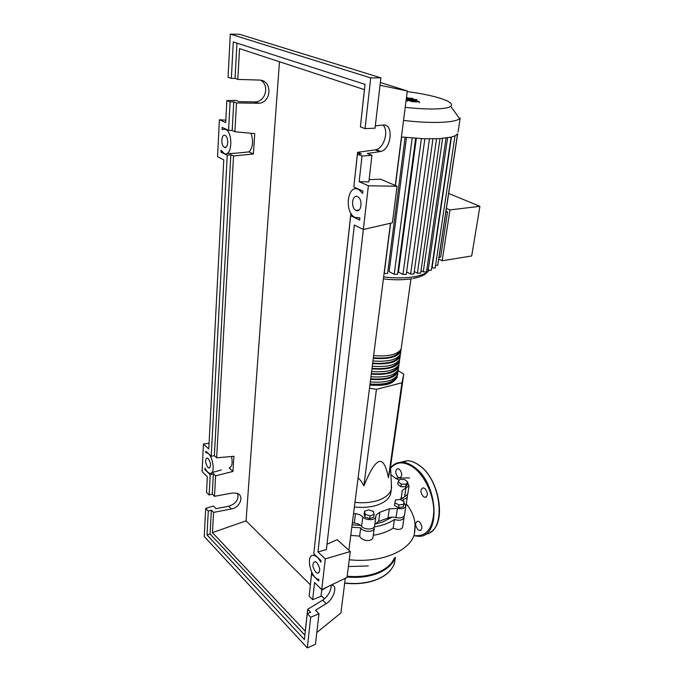 <?xml version="1.0" encoding="UTF-8"?>
<svg xmlns="http://www.w3.org/2000/svg" width="682" height="682" viewBox="0 0 682 682"><rect width="100%" height="100%" fill="white"/><g stroke="black" fill="none" stroke-linecap="round" stroke-linejoin="round"><path stroke-width="1.02" d="M403.897 502.66L405.816 506.266C404.597 508.533 401.792 509.249 397.401 508.405L389.337 508.832L387.998 518.047L378.629 521.449L374.827 524.177L382.9 521.952L392.073 517.135M354.972 502.344C363.745 503.273 371.571 502.583 378.45 500.264C385.492 497.715 389.772 494.083 391.306 489.378L391.332 483.223M391.11 490.733L390.641 493.93C389.115 498.67 384.836 502.319 377.811 504.893C370.94 507.229 363.131 507.928 354.376 506.999M390.522 466.65L388.433 477.741C386.08 465.755 382.952 460.35 379.022 461.535C375.091 462.763 370.036 470.878 363.838 485.891C362.006 482.097 360.079 479.489 358.059 478.056M369.482 388.228L376.447 389.337L401.945 382.79L403.744 374.171L390.53 466.838M401.945 382.79L388.433 477.741M376.447 389.337L363.838 485.891M403.744 374.171L398.211 370.616M403.625 504.288L399.03 504.961L394.912 502.83L395.407 500.059L399.967 499.394L404.068 501.5L403.215 506.956L398.629 507.638L399.03 504.961M398.629 507.638L394.52 505.507L394.912 502.83M403.215 506.956L404.068 501.5M407.725 481.918L406.071 484.211L401.263 484.118L398.152 481.714L399.848 479.429L404.614 479.54L407.725 481.918L407.333 484.518L405.671 486.82L406.071 484.211M405.671 486.82L400.871 486.726L401.263 484.118M400.871 486.726L397.768 484.314L398.152 481.714M370.036 515.899L365.228 514.305L364.538 511.278L368.604 509.846L373.378 511.415L374.111 514.441L370.036 515.899L369.661 518.627L364.861 517.033L365.228 514.305M364.861 517.033L364.171 513.998L364.538 511.278M369.661 518.627L373.736 517.169L374.111 514.441M352.108 524.85L360.633 525.396M387.998 518.047C390.266 517.007 392.951 516.854 396.029 517.595L397.401 508.405M389.337 508.832L379.934 512.182L376.029 515.115L375.825 516.947C375.083 520.537 365.595 520.554 362.815 516.956C361.162 515.174 358.715 514.1 355.484 513.734L353.549 513.529M401.11 498.883L404.579 496.854L405.935 487.911L402.175 490.529L401.127 499.991M390.905 474.561L395.031 478.031L399.217 480.273M355.484 513.734L354.282 523.06C357.504 523.426 359.934 524.509 361.579 526.308L362.815 516.956M354.282 523.06L352.364 522.855M407.751 494.118L404.579 496.854M404.511 514.782L404.409 515.422C403.19 517.715 400.394 518.439 396.029 517.595M374.631 525.558L374.537 526.274C373.779 529.897 364.333 529.94 361.579 526.308M407.606 482.728L409.03 485.763L405.935 487.911M373.625 355.637C388.8 356.78 397.981 354.504 401.187 348.8L401.442 346.925M401.042 349.15L400.82 351.409C397.615 357.138 388.442 359.44 373.293 358.297M372.952 360.948C388.084 362.082 397.256 359.764 400.453 354.009L400.718 352.108M400.325 354.333L400.095 356.601C396.89 362.389 387.734 364.725 372.619 363.591M372.278 366.234C387.376 367.359 396.523 365.006 399.729 359.184L400.002 357.266M399.609 359.499L399.371 361.767C396.165 367.615 387.026 369.985 371.946 368.868M371.613 371.494C386.668 372.602 395.807 370.215 399.013 364.341L399.285 362.406M398.893 364.64L398.655 366.907C395.449 372.815 386.319 375.219 371.281 374.111M370.948 376.728C385.969 377.828 395.083 375.407 398.297 369.465L398.569 367.513M398.186 369.755L397.938 372.022C394.725 377.99 385.62 380.428 370.616 379.328M370.283 381.929C385.27 383.02 394.375 380.565 397.58 374.571L397.853 372.602M399.763 350.983L399.686 351.196C396.626 356.686 387.845 358.885 373.352 357.803M399.021 356.217L398.97 356.388C395.901 361.929 387.137 364.171 372.679 363.097M398.288 361.426L398.245 361.554C395.185 367.155 386.438 369.422 372.014 368.365M397.555 366.618L397.529 366.694C394.46 372.346 385.731 374.657 371.34 373.608M396.822 371.809L396.822 371.809C393.753 377.521 385.032 379.857 370.684 378.817M396.114 376.899C393.037 382.67 384.341 385.04 370.019 384.009M397.478 374.844L397.231 377.112C394.017 383.139 384.921 385.611 369.951 384.52M405.219 107.279C427.188 109.955 447.111 109.41 450.759 106.298C453.249 103.971 449.574 101.251 439.728 98.123C430.853 95.437 420.018 93.255 407.214 91.593M403.548 120.407C430.76 123.749 455.337 122.803 459.557 118.677L460.197 117.977L458.074 131.984M401.442 136.98L423.701 138.744L439.378 138.651L450.879 137.193L454.911 135.923L457.801 133.783M421.382 138.651L402.943 274.428L398.467 272.067L416.335 138.369M412.175 138.062L394.213 274.309L389.141 271.598L406.481 137.534M439.02 257.276L440.657 257.02L447.494 211.931L445.968 211.275M446.403 208.385L449.95 209.903L442.192 260.754L438.748 259.066M449.95 209.903L479.906 206.331L471.688 255.98L442.192 260.754M479.906 206.331L448.662 193.449M445.84 212.136L447.494 211.931M426.489 271.879L423.249 271.905L421.007 270.754M437.725 265.247L435.551 265.571M431.365 270.174L428.151 270.2L426.83 269.526M435.193 268L431.706 267.864M414.264 271.555L417.401 273.184L420.658 273.15M384.085 273.456L387.572 273.482M406.591 271.913L410.641 274.028L413.923 273.993M394.213 274.309L397.538 274.258M402.943 274.428L406.25 274.386M416.625 101.286L410.3 100.663L416.625 101.286M415.031 100.356L407.495 100.228L411.902 101.584L416.472 101.933L419.447 101.712L415.031 100.356M406.174 99.768L417.043 99.649L406.284 98.864M410.104 98.217L412.942 98.413L410.104 98.217M406.344 98.404L408.987 98.285L406.489 97.296M368.289 565.949L348.391 566.537M374.162 527.033L374.213 528.584C373.386 532.625 362.492 532.028 360.744 527.834L359.653 536.095L350.77 535.396M360.744 527.834L351.801 527.237M373.139 536.325L373.028 537.152C372.005 542.659 361.29 540.894 359.653 536.095M404.008 516.189L404.059 517.698C402.491 520.289 399.285 520.886 394.443 519.479L393.164 528.09C388.015 531.593 381.391 533.989 373.284 535.276M394.443 519.479C389.217 523.077 382.483 525.558 374.239 526.913M407.239 495.456L407.325 496.897C406.83 498.21 405.415 498.994 403.088 499.25L403.539 501.227M402.712 526.538L402.593 527.297C401.016 529.837 397.87 530.102 393.164 528.09M405.909 506.155L405.73 506.828M406.822 504.45L406.327 503.41M347.956 569.973L348.008 569.538M418.117 529.846L419.907 530.579C422.721 528.882 422.559 525.975 419.413 521.858L417.665 521.142C414.835 522.804 414.988 525.711 418.117 529.846M423.462 496.718L425.133 497.391C428.185 495.678 428.074 492.694 424.801 488.457L423.172 487.801C420.112 489.488 420.206 492.464 423.462 496.718M398.135 477.281L399.618 477.886C402.559 476.224 402.457 473.317 399.328 469.173L397.887 468.577C394.938 470.222 395.023 473.12 398.135 477.281M207.848 467.383C205.052 462.694 204.873 459.566 207.302 458.006L208.3 458.602C211.105 463.283 211.292 466.42 208.88 468.005L207.848 467.383M224.455 147.261L224.387 147.218C220.593 145.53 221.266 133.416 225.069 135.445L225.179 135.505C228.999 137.27 228.223 149.392 224.455 147.261M315.749 572.241C312.22 566.844 311.989 563.289 315.05 561.576L316.823 562.556C320.37 567.944 320.617 571.507 317.573 573.255L315.749 572.241M356.021 210.406L355.885 210.337C350.514 207.84 352.168 193.893 357.547 196.697L357.769 196.808C363.156 199.417 361.324 213.355 356.021 210.406M231.334 78.404L233.278 41.952L365.041 84.363L360.403 126.878L365.066 128.634L370.71 77.893L230.294 34.1L228.061 77.177L231.334 78.404L235.043 78.387L237.822 79.427L259.211 80.058C272.51 79.939 271.956 102.667 258.819 103.255L236.509 102.931L233.756 101.814L230.09 101.899L226.842 100.569L236.023 100.365L239.28 101.686L255.426 101.916C265.758 101.499 269.731 85.02 260.55 80.186M375.185 149.878L376.114 149.682C384.145 147.9 389.047 130.484 382.986 125.028C393.966 123.254 391.613 149.06 380.752 151.515L367.308 153.484L371.92 155.351L362.023 156.025L357.419 154.141L361.375 153.876L357.547 152.316L375.185 149.878L379.823 151.719M375.33 125.88L382.994 125.028M365.066 128.634L375.066 128.165L380.88 77.833L239.697 34.347L230.294 34.1M237.822 79.427L239.553 48.627L364.393 89.64L360.573 125.275M236.509 102.931L234.898 131.754L232.187 130.535L228.572 130.322L230.09 101.899M233.542 155.965L216.637 457.81L214.361 455.661L230.857 154.661L233.542 155.965L253.406 153.987L254.727 133.612L234.898 131.754M216.637 457.81L233.917 456.284L232.937 471.458L215.631 475.789L214.48 496.317L232.4 493.001L237.131 493.316C244.565 495.669 240.107 507.638 231.368 508.96L213.585 512.395L212.452 532.616L246.057 520.826L310.336 584.781M279.475 61.747L246.057 520.826M226.842 100.569L225.699 122.555L219.382 119.751L217.558 156.749L223.773 159.852L208.769 449.012L203.449 443.991L202.094 471.586L207.328 476.752L206.518 492.361L209.144 495.013L210.227 474.766L204.941 469.591L205.018 468.099C206.467 471.1 208.053 472.822 209.758 473.265C216.151 475.09 212.784 453.615 206.527 452.746L205.794 452.703L205.87 451.186L211.215 456.258L227.242 155.24L220.959 152.163L221.062 150.151L224.037 153.373C231.786 158.139 233.602 133.058 225.674 129.324L222.102 129.503L222.213 127.449L228.572 130.322M232.187 130.535L233.756 101.814M330.582 585.361L332.1 585.25C338.008 585.497 333.464 599.529 326.175 603.655L315.502 610.237L318.971 613.783L310.702 617.244L307.241 613.655L310.54 612.291L307.659 609.324L305.263 631.2L212.452 532.616M307.659 609.324L322.671 600.16C328.144 596.051 331.026 591.081 331.299 585.241M311.7 572.258L309.611 591.933M350.898 213.261L314.197 549.99M357.547 152.316L354.009 185.41M357.419 154.141L353.83 187.013L362.909 191.113L362.645 193.432L358.903 189.69C347.598 182.836 343.719 212.264 355.041 217.464L359.883 217.797L359.627 220.064L350.701 215.691L313.788 553.733L321.017 560.604L320.838 562.232C318.682 558.191 316.346 555.924 313.814 555.438C305.195 553.767 310.481 578.762 318.886 579.402L318.707 581.004L311.572 574.014L309.151 596.145L312.654 599.683L314.564 582.539L321.742 589.623L325.288 558.882L317.965 551.968L354.342 225L363.327 229.484L368.382 185.777L359.167 181.693L362.023 156.025M370.71 77.893L380.88 77.833M359.167 181.693L368.86 181.881L371.92 155.351M209.144 495.013L212.255 494.083L214.48 496.317M213.585 512.395L211.377 510.127L208.291 511.091L205.691 508.397L213.415 506.001L216.032 508.67L228.658 506.257C236.015 503.734 239.015 499.497 237.651 493.529M321.691 590.28L327.087 587.049M312.654 599.683L320.992 596.298L321.768 589.606M205.691 508.397L204.233 536.478L307.292 647.9L310.702 617.244M307.292 647.9L315.451 644.302L318.971 613.783M312.416 573.613L311.572 574.014M307.241 613.655L304.411 639.563L207.021 534.935L208.291 511.091M304.888 635.181L210.073 533.929L207.021 534.935M210.073 533.929L211.377 510.127M215.631 475.789L213.381 473.598L212.255 494.083M205.794 452.703L207.106 452.354M321.086 595.48L324.47 598.839M253.406 153.987L248.956 151.89C252.886 147.772 253.568 141.558 251.01 133.263M235.043 78.387L236.969 43.145M227.242 155.24L230.857 154.661M214.361 455.661L211.215 456.258M248.956 151.89C236.483 153.262 229.254 153.748 227.259 153.339M222.306 151.95L220.959 152.163M352.389 215.324L350.701 215.691M210.227 474.766L213.381 473.598M205.674 469.369L204.941 469.591M231.471 456.497C232.835 463.069 232.076 466.88 229.203 467.937L232.937 471.458M368.382 185.777L397.077 186.246L380.547 179.161L369.115 179.673M397.077 186.246L392.397 222.792L363.327 229.484M325.288 558.882L350.309 551.55L337.13 539.624L327.002 544.253M350.309 551.55L346.993 577.449L321.742 589.623M317.965 551.968L326.388 549.564L363.361 229.476M225.827 120.177L219.382 119.751M203.449 443.991L209.067 443.274M380.019 85.267L407.29 90.962L380.334 82.505M316.806 632.581L340.906 612.922L345.314 578.259M348.877 550.255L390.471 223.236M395.27 185.47L407.29 90.962M378.629 521.449L379.934 512.182M400.828 498.951L401.007 497.749M383.634 276.977C395.202 278.29 405.381 278.213 414.179 276.764C421.647 275.434 426.565 273.329 428.918 270.464M442.584 138.412L423.249 271.905M447.605 137.815L428.151 270.2M451.458 137.048L432.013 268.017M436.523 138.778L417.401 273.184M401.613 136.997L395.432 185.538M390.641 223.202L384.23 273.542M429.464 138.872L410.641 274.028M415.074 524.449L414.375 534.142C409.976 550.937 381.298 563.255 349.261 559.76M344.717 582.982C356.899 584.312 367.751 583.067 377.282 579.274C386.668 575.25 392.44 569.726 394.597 562.693L395.407 557.407M395.262 557.484C392.9 564.133 387.206 569.368 378.16 573.178C369.073 576.776 358.706 578.046 347.053 577.006M347.155 576.222C358.664 577.245 368.911 575.992 377.888 572.445C386.336 568.907 391.852 564.074 394.435 557.953M394.861 464.033L402.593 462.294C406.327 462.549 410.146 464.11 414.051 466.974C438.407 483.163 441.348 538.209 418.245 536.274L413.94 535.771M414.008 535.523C426.114 537.024 432.72 529.019 433.812 511.517C433.863 495.166 424.843 475.78 413.59 467.537C404.281 461.185 396.617 461.382 390.598 468.125M425.338 534.159C446.676 532.616 442.209 480.571 419.055 465.32C415.15 462.481 411.323 460.938 407.58 460.682L399.959 462.37M401.383 462.268L406.489 461.032M254.309 101.959L257.702 103.297M228.658 506.257L231.368 508.96M322.671 600.16L326.175 603.655M390.641 493.93L391.306 489.378M390.462 465.414L391.579 488.286M375.918 515.959L376.029 515.115M402.175 490.529L402.073 491.228M400.99 499.684L401.485 496.436M400.811 498.713L400.922 497.979M407.666 494.68L409.03 485.763M404.409 515.422L405.816 506.266M374.537 526.274L375.825 516.947M401.187 348.8L410.948 278.887M400.453 354.009L400.82 351.409M399.729 359.184L400.095 356.601M399.013 364.341L399.371 361.767M398.297 369.465L398.655 366.907M397.58 374.571L397.938 372.022M397.231 377.112C392.014 385.961 382.21 385.552 369.874 385.125M450.759 106.298L459.557 118.677M412.039 278.716C403.744 280.063 394.196 280.132 383.386 278.912M426.472 271.982L446.071 138.037M437.716 265.341L457.511 134.192M431.348 270.277L451.109 137.142M435.176 268.103L455.005 135.88M440.001 138.608L420.649 273.252M432.942 138.864L413.906 274.104M405.099 137.389L387.564 273.593M424.869 138.787L406.233 274.496M415.662 138.327L397.521 274.369M457.631 134.047L438.381 261.53M413.326 278.478C418.867 277.25 422.814 275.809 425.167 274.155L429.183 270.524M419.302 102.82L419.447 101.712M407.359 101.328L407.486 100.314M409.601 98.95L409.72 98.012M412.866 99.035L412.942 98.413M408.902 98.933L408.987 98.285M373.028 537.152L374.213 528.584M402.593 527.297L404.059 517.698M405.841 506.598L407.325 496.897M409.626 477.92L395.134 478.133M414.375 534.142C415.653 526.41 415.108 519.931 412.729 514.697C411.544 511.432 409.396 507.783 406.276 503.759M377.086 579.504C367.589 583.272 356.788 584.5 344.691 583.187M377.206 579.453C386.566 575.48 392.363 569.888 394.597 562.693M421.041 530.144L419.907 530.579M426.403 496.939L425.133 497.391M400.811 477.494L399.618 477.886M390.573 467.707C393.744 463.888 397.751 462.081 402.593 462.294L407.58 460.682C411.382 460.921 415.261 462.464 419.208 465.312C439.626 478.798 446.974 523.674 430.248 532.258M226.092 147.124L224.387 147.218M359.124 209.979L355.885 210.337M255.426 101.916L258.819 103.255M376.114 149.682L380.752 151.515M226.305 129.299L225.674 129.324M359.602 189.622L358.903 189.69M315.084 554.969L313.814 555.438M207.302 452.541L206.527 452.746M221.377 469.941L211.71 472.703M318.954 572.727L317.573 573.255M209.834 467.733L208.88 468.005"/></g></svg>
